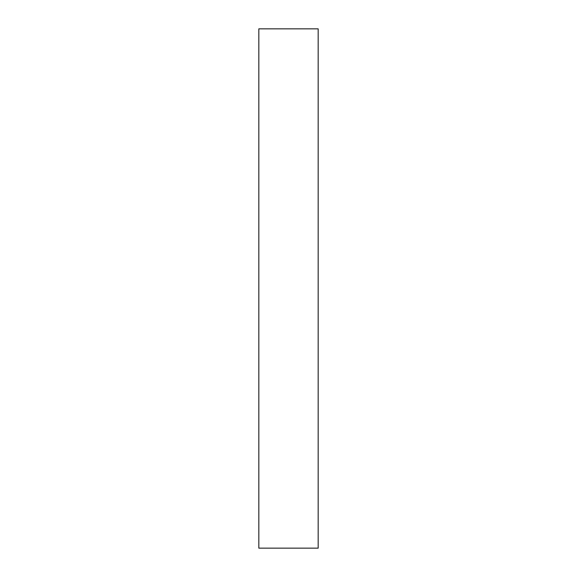 <?xml version="1.0" encoding="UTF-8"?>
<svg xmlns="http://www.w3.org/2000/svg" width="577" height="577" viewBox="0 0 577 577"><rect width="100%" height="100%" fill="white"/><g stroke="black" fill="none" stroke-linecap="round" stroke-linejoin="round"><path stroke-width="0.87" d="M258.828 548.15L258.828 28.85L318.172 28.85L318.172 548.15L258.828 548.15"/></g></svg>
